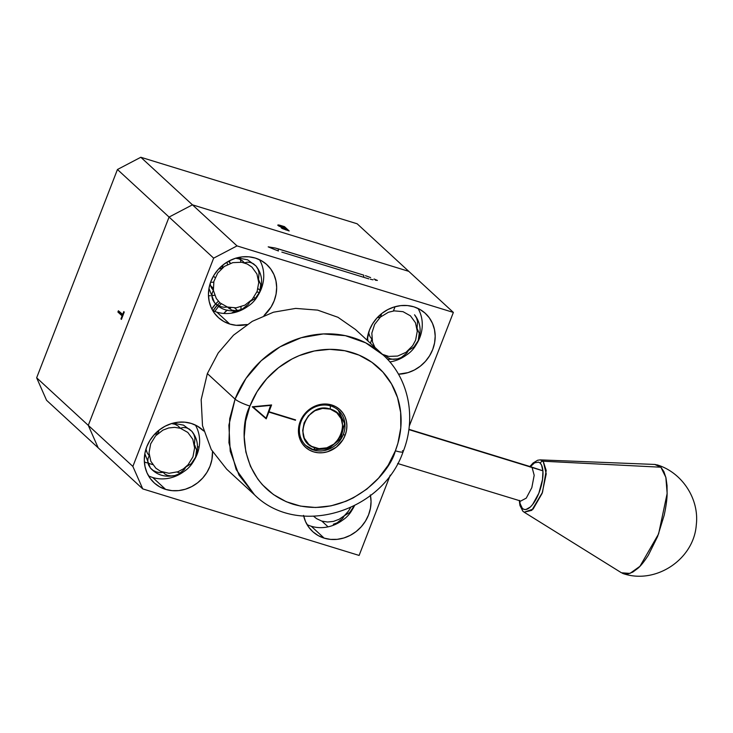 <?xml version="1.0" encoding="UTF-8"?>
<svg xmlns="http://www.w3.org/2000/svg" width="733" height="733" viewBox="0 0 733 733"><rect width="100%" height="100%" fill="white"/><g stroke="black" fill="none" stroke-linecap="round" stroke-linejoin="round"><path stroke-width="1.1" d="M213.129 310.737A30.218 27.387 -47.3 0 1 217.17 305.34L213.129 310.737M217.344 305.148A30.218 27.387 -47.3 0 1 219.836 302.738L217.344 305.148M218.379 301.281A30.218 27.387 132.7 0 0 215.685 303.883L218.379 301.281M211.791 309.024L215.649 303.92A30.218 27.387 132.7 0 0 211.837 308.95M231.518 313.156A15.017 13.606 -47.3 0 1 237.703 310.737A15.017 13.606 132.7 0 0 231.518 313.156M230.913 307.778A18.792 17.033 132.7 0 0 229.099 308.785L230.913 307.778M227.001 310.27A18.792 17.033 132.7 0 0 223.831 313.458L227.285 310.041M240.058 257.182A30.218 27.387 -47.3 0 1 240.232 257.915L240.058 257.182M240.543 259.583A30.218 27.387 -47.3 0 1 240.827 262.157L240.543 259.583M226.928 262.176A15.017 13.606 -47.3 0 1 227.477 264.576M229.869 262.689A18.792 17.033 132.7 0 0 229.493 260.737L229.869 262.689M255.322 298.423L253.984 297.195L255.322 298.423M256.843 292.091A15.017 13.606 -47.3 0 1 259.5 292.394A15.017 13.606 -47.3 0 1 259.684 292.43M213.44 276.094L215.154 277.66L213.44 276.094M254.947 409.087A16.245 14.724 132.7 0 0 254.553 408.263L254.947 409.087M184.734 468.9L183.974 468.469L184.734 468.9M124.253 312.066L123.776 311.626L122.603 314.649L118.389 310.774L117.903 312.02L122.118 315.896L120.945 318.928L121.421 319.368L124.253 312.066L123.776 311.626L122.603 314.649L123.181 314.833L118.389 310.774L117.903 312.02L119.571 312.533L117.903 312.02L122.704 316.079L122.118 315.896L120.945 318.928L121.421 319.368L124.253 312.066M122.887 315.593L119.571 312.533L119.763 312.038M284.276 227.184L284.486 226.644L277.926 224.967L281.729 227.358L281.472 228.027L281.729 227.358L281.188 227.798L289.178 230.968L284.486 226.644L280.886 225.544C278.384 224.784 277.413 224.756 277.972 225.462L281.729 227.358L281.188 227.798L282.681 228.714L289.178 230.968M285.998 228.778L287.501 230.162L282.26 227.936L285.998 228.778L287.501 230.162L285.788 229.924M282.251 228.494L282.251 227.945L282.077 228.403M282.379 228.165L285.201 228.531M284.624 228.357L279.163 225.828L283.772 226.726L285.522 228.329L282.178 227.267L281.802 228.238L282.178 227.267L279.035 226.167L279.044 225.617L278.861 226.076M279.163 225.828L283.772 226.726L285.421 228.595M357.154 223.785L408.776 271.347L192.44 204.828L140.818 157.265L357.154 223.785L140.818 157.265L192.44 204.828L169.066 217.069L117.445 169.506L140.818 157.265L117.445 169.506L169.066 217.069L88.281 425.36L36.65 377.797L117.445 169.506L36.65 377.797L88.281 425.36L98.185 447.836L46.555 400.273L36.65 377.797L46.555 400.273L142.77 488.911L359.115 555.431L390.249 475.14L359.115 555.431L142.77 488.911L98.185 447.836L88.281 425.36L169.066 217.069L213.651 258.144L132.865 466.435L88.281 425.36L132.865 466.435L142.77 488.911L132.865 466.435L213.651 258.144L169.066 217.069L192.44 204.828L237.025 245.903L213.651 258.144L237.025 245.903L192.44 204.828L408.776 271.347L357.154 223.785M281.729 227.358L281.188 227.798M199.101 447.176L197.498 446.681L199.101 447.176M195.271 445.994L194.511 445.765L195.271 445.994M157.128 434.275L155.964 433.918L157.128 434.275M144.383 462.037L147.113 462.88L144.383 462.037M147.956 463.137L152.656 464.585L147.956 463.137M177.01 472.07L180.355 473.097L177.01 472.07M241.175 310.242A15.017 13.606 -47.3 0 1 241.075 309.583M241.065 309.518A15.017 13.606 -47.3 0 1 241.01 306.779M213.706 282.141A15.017 13.606 -47.3 0 1 210.618 282.196M214.659 295.252L211.846 295.637A30.218 27.387 -47.3 0 0 214.659 295.252M210.481 295.72L208.474 295.729A30.218 27.387 -47.3 0 0 210.481 295.72M393.41 310.975L395.06 306.715L393.41 310.975M212.689 310.526A35.88 32.527 132.7 0 0 216.858 312.148L229.759 324.041L236.173 325.305L247.085 324.527A35.88 32.527 -47.3 0 1 229.759 324.041L216.858 312.148A35.88 32.527 132.7 0 0 247.406 306.641M258.474 294.62A35.88 32.527 132.7 0 0 259.509 259.702M255.35 258.08A35.88 32.527 -47.3 0 1 266.867 264.668A35.88 32.527 -47.3 0 1 263.999 315.566L271.073 307.026L274.169 300.787L276.057 294.162L276.662 287.418L275.947 280.821L273.959 274.618L270.752 269.038L266.473 264.311L261.269 260.609L255.35 258.08A35.88 32.527 -47.3 0 0 214.192 274.838A35.88 32.527 -47.3 0 0 218.242 317.453A35.88 32.527 -47.3 0 0 229.759 324.041L223.84 321.512L218.636 317.81L214.348 313.083L211.15 307.503L209.162 301.3L208.447 294.703L209.052 287.959L210.939 281.335L214.036 275.095L218.242 269.46L223.373 264.659L229.246 260.866L235.623 258.236L242.275 256.871L248.936 256.816L255.35 258.08M148.552 475.882A35.88 32.527 132.7 0 0 152.721 477.504L165.631 489.387L172.044 490.652L178.705 490.597L185.348 489.232L191.734 486.602L197.598 482.818L202.739 478.017L206.935 472.382L210.041 466.133L211.929 459.509L212.497 451.702A35.88 32.527 -47.3 0 1 165.631 489.387L152.721 477.504A35.88 32.527 132.7 0 0 183.415 471.887M194.327 459.994A35.88 32.527 132.7 0 0 195.381 425.048M191.212 423.427A35.88 32.527 -47.3 0 1 202.729 430.014A35.88 32.527 -47.3 0 1 203.756 431.004L197.131 425.965L191.212 423.427A35.88 32.527 -47.3 0 0 150.054 440.194A35.88 32.527 -47.3 0 0 154.104 482.8A35.88 32.527 -47.3 0 0 165.631 489.387L159.702 486.859L154.498 483.157L150.219 478.429L147.012 472.858L145.024 466.646L144.309 460.049L144.914 453.306L146.802 446.69L149.908 440.441L154.104 434.806L159.235 430.005L165.108 426.212L171.485 423.592L178.137 422.217L184.798 422.171L191.212 423.427M370.458 495.499A35.88 32.527 -47.3 0 1 358.565 529.492A35.88 32.527 -47.3 0 1 324.151 538.132L311.25 526.248A35.88 32.527 132.7 0 0 342.119 520.503M352.71 508.977A35.88 32.527 132.7 0 0 354.479 505.706M389.828 361.928A35.88 32.527 132.7 0 0 406.1 355.258M416.857 343.603A35.88 32.527 132.7 0 0 418.039 308.446M413.87 306.825A35.88 32.527 -47.3 0 1 425.397 313.412A35.88 32.527 -47.3 0 1 432.012 351.189A35.88 32.527 -47.3 0 1 398.459 374.178L408.006 372.63L414.392 370L420.266 366.216L425.397 361.406L429.593 355.771L432.699 349.531L434.587 342.907L435.191 336.163L434.477 329.566L432.479 323.363L429.281 317.783L424.993 313.055L419.798 309.353L413.87 306.825A35.88 32.527 -47.3 0 0 367.096 340.204L369.459 330.079L372.566 323.839L376.762 318.204L381.893 313.403L387.766 309.61L394.152 306.98L400.795 305.615L407.456 305.56L413.87 306.825M368.864 278.852L367.27 278.393L368.864 278.852M373.015 279.814L370.357 279.236L373.015 279.814M377.394 280.418L375.314 280.18L377.394 280.418L374.032 278.989L377.394 280.418M370.623 277.605L367.141 276.286L370.623 277.605M365.428 275.681L367.141 276.286L365.428 275.681M363.669 277.285L363.751 275.15L278.32 248.881L278.247 250.906L278.32 248.881L275.223 248.02L363.751 275.15L363.669 277.285M271.558 248.267L268.196 246.847L275.223 248.02L268.196 246.847L274.967 249.66L271.558 248.267M278.439 250.979L274.967 249.66L278.439 250.979M307.081 524.626A35.88 32.527 132.7 0 0 311.25 526.248L324.151 538.132A35.88 32.527 -47.3 0 1 312.634 531.544A35.88 32.527 -47.3 0 1 303.7 516.087M321.869 521.117L328.082 526.844L321.869 521.117M409.252 426.157L453.37 312.423L408.776 271.347L453.37 312.423L237.025 245.903L453.37 312.423L409.252 426.157M370.339 494.912L371.054 501.519L370.449 508.253L368.562 514.878L365.465 521.126L361.259 526.761L356.128 531.562L350.255 535.347L343.878 537.976L337.226 539.341L330.565 539.396L324.151 538.132L318.232 535.603L313.028 531.901L308.74 527.174L305.542 521.603L303.544 515.391M281.839 252.115L367.27 278.393L281.839 252.115M542.906 470.824L408.849 429.602L532.094 467.498L534.183 475.296L531.828 487.656L526.267 498.128L520.384 501.244L526.267 498.128L531.828 487.656L534.183 475.296L532.094 467.498L530.967 466.839L542.906 470.824M519.257 500.584L397.653 463.503M342.742 518.313L344.373 515.711L349.788 512.413L354.085 505.944C350.053 515.473 343.126 521.575 333.323 524.251L337.052 522.886L342.742 518.313M350.557 507.612L348.532 511.029L344.363 515.702L339.232 519.23L333.497 521.392L327.541 522.024L321.787 521.099L316.601 518.662L313.733 516.362M237.116 257.814L247.653 259.812L256.055 266.052L253.352 263.688L250.301 262.396L247.259 262.176L244.51 262.909L242.183 260.609L239.123 258.951L235.495 258.199M256.055 266.052C261.919 273.556 263.138 282.159 259.711 291.871L260.728 284.569L258.547 279.575L259.061 272.777L258.016 269.222L256.055 266.052M248.359 304.241L249.99 301.639L255.414 298.34L259.711 291.871C255.67 301.4 248.744 307.503 238.94 310.178L242.669 308.813L248.359 304.241M224.087 307.264L227.386 307.045L231.802 310.105L235.165 310.609L238.94 310.178C229.035 312.212 220.899 309.711 214.512 302.674L217.307 305.12L220.624 306.669L224.087 307.264M210.078 283.808L211.397 287.739L213.349 290.378L212.158 293.118L211.864 296.279L212.643 299.586L214.512 302.674L208.978 288.362M223.217 264.778L221.907 268.315L218.636 269.02M232.792 262.643L241.67 262.277L247.186 263.972L251.941 267.096L256.944 273.986L258.749 282.544L257.091 291.477L252.207 299.421L244.849 305.166L236.145 307.833L227.404 307.026L219.964 302.857L216.299 298.514L213.376 290.378L213.88 281.417L217.747 272.997L224.39 266.4L232.792 262.643M414.557 314.796C420.421 322.291 421.64 330.895 418.213 340.616L419.239 333.313L417.059 328.32L417.563 321.521L416.527 317.966L414.557 314.796M406.87 352.985L408.501 350.383L413.916 347.076L418.213 340.616C414.182 350.145 407.255 356.247 397.451 358.923L401.18 357.557L406.87 352.985M384.22 355.991L385.897 355.78L387.675 357.576L390.313 358.84L393.667 359.344L397.451 358.923L387.583 359.399M368.589 332.58L369.908 336.474L371.86 339.113L370.412 343.255M368.003 341.028L367.49 337.18M381.71 313.55L380.418 317.05L377.183 317.746M374.893 347.387L372.492 341.981L371.833 333.149L374.627 324.398L380.436 317.068L388.38 312.276L394.272 310.865L403.013 311.672L410.453 315.841L415.455 322.731L417.26 331.289L415.593 340.222L412.661 345.701L406.027 352.298L397.625 356.055L388.747 356.421L382.443 354.341M173.061 423.143L183.562 425.158L191.927 431.389L189.224 429.025L186.173 427.724L183.131 427.504L180.382 428.246L178.055 425.946L174.995 424.288L171.366 423.537M191.927 431.389C197.791 438.884 199.01 447.487 195.583 457.209L196.6 449.906L194.419 444.913L194.932 438.114L193.888 434.559L191.927 431.389M184.23 469.578L185.861 466.976L191.286 463.668L195.583 457.209C191.542 466.729 184.615 472.831 174.811 475.515L178.54 474.141L184.23 469.578M159.959 472.602L163.267 472.373L165.035 474.159L167.674 475.433L171.036 475.937L174.811 475.515C164.907 477.54 156.77 475.039 150.384 468.002L153.179 470.449L156.496 471.997L159.959 472.602M145.949 449.137L147.269 453.067L149.22 455.706L148.029 458.446L147.736 461.607L148.515 464.914L150.384 468.002L144.841 453.681M159.079 430.134L157.778 433.643L154.526 434.348M168.663 427.971L174.61 427.339L180.373 428.264L187.813 432.433L192.816 439.314L194.621 447.881L192.962 456.806L188.079 464.749L183.387 468.891L177.908 471.759L169.039 473.289L160.591 471.319L155.836 468.195L150.833 461.304L149.028 452.747L150.686 443.813L155.57 435.869L162.928 430.124L168.663 427.971M214.769 311.424L218.553 306.431M218.938 306.018L221.21 303.883M330.391 405.844L330.262 409.106C306.742 400.52 290.754 441.724 315.217 447.9C338.747 456.476 354.726 415.281 330.262 409.106L330.391 405.844M338.261 410.196L344.565 423.472L340.735 438.627L328.503 448.898L313.293 449.723L315.217 447.9L313.293 449.723L305.762 445.472M330.262 409.106L336.814 412.771L341.212 418.827L342.806 426.359L341.34 434.22L339.516 437.894L334.028 444.033L326.817 447.808L318.992 448.642L311.736 446.415L308.675 444.235L304.268 438.178L302.683 430.637L304.14 422.785L308.437 415.794L314.915 410.737L322.575 408.391L330.262 409.106M301.052 421.493A23.987 21.743 132.7 0 0 313.632 450.035A23.987 21.743 132.7 0 0 343.319 434.486L345.115 435.329A25.499 23.108 -47.3 0 1 313.568 451.849A25.499 23.108 -47.3 0 1 300.191 421.512L301.052 421.493A23.987 21.743 -47.3 0 1 338.435 410.343A23.987 21.743 -47.3 0 1 343.319 434.486A23.987 21.743 -47.3 0 1 305.936 445.627A23.987 21.743 -47.3 0 1 301.052 421.493L300.191 421.512A25.499 23.108 -47.3 0 1 331.747 404.992A25.499 23.108 -47.3 0 1 345.115 435.329L343.319 434.486A23.987 21.743 132.7 0 0 330.739 405.945A23.987 21.743 132.7 0 0 301.052 421.493M384.11 355.881A94.997 86.109 132.7 0 0 235.073 399.119A12.461 2.098 21.2 0 0 249.935 406.055A82.536 74.812 -47.3 0 1 352.078 352.564A82.536 74.812 -47.3 0 1 395.38 450.786A12.461 2.098 21.2 0 0 403.113 451.748A12.461 2.098 -158.8 0 1 395.38 450.786C389.69 473.866 347.46 519.789 293.227 504.277C239.81 486.685 238.399 427.348 249.935 406.055A12.461 2.098 -158.8 0 1 235.073 399.119L228.879 425.195L230.217 451.244L238.976 475.085L254.525 494.821M207.357 373.583L235.073 399.119L207.357 373.583L218.205 352.976L233.488 335.201L252.289 321.329L273.446 312.212L295.674 308.401L317.627 310.123L337.959 317.288L355.432 329.456L383.148 354.983L365.675 342.824L345.344 335.659L323.39 333.927L301.162 337.739L279.997 346.856L261.205 360.728L245.921 378.512L235.073 399.119L229.713 418.699L228.934 442.741L236.173 469.569L254.415 494.72L226.699 469.193L211.26 449.558L202.51 425.717L201.172 399.659L207.357 373.583M402.49 450.593A12.461 2.098 -158.8 0 1 403.113 451.748M268.562 411.809L295.463 420.256L268.837 412.065L266.207 418.836L252.262 406.778L271.595 404.946L268.965 411.717L295.463 420.256L268.837 412.065L266.207 418.836L252.262 406.778L271.595 404.946L268.965 411.717L295.591 419.908M252.28 406.769L266.052 418.204M395.38 450.786L397.909 443.236L400.786 427.797L400.658 412.386L397.533 397.588L391.532 383.973L382.883 372.062L371.915 362.322L359.06 355.12L344.803 350.74L329.694 349.339L314.32 350.979L299.266 355.597L292.036 358.968L278.531 367.682L266.73 378.732L257.063 391.688L249.935 406.055L245.592 421.283L244.208 436.786L245.839 451.968L250.429 466.243L257.787 479.07L262.423 484.779L273.391 494.518L286.246 501.72L300.503 506.1L315.611 507.502L330.986 505.862L346.049 501.244L353.269 497.872L366.775 489.158L378.585 478.108L388.243 465.153L395.38 450.786M345.115 435.329L342.916 439.763L336.282 447.185L327.578 451.739L322.85 452.71L318.122 452.747L313.568 451.849L309.353 450.053L305.661 447.423L302.619 444.07L300.338 440.102L298.927 435.695L298.423 431.004L298.844 426.212L302.39 417.077L309.024 409.655L313.193 406.962L322.456 404.13L327.184 404.094L331.747 404.992L335.952 406.788L339.645 409.417L342.696 412.771L344.968 416.738L346.379 421.145L346.883 425.836L346.462 430.619L345.115 435.329M253.16 407.053L266.079 418.222L271.063 405.358L253.16 407.053M270.651 405.395L266.079 418.222M654.963 464.456L658.115 465.253L660.882 467.214L543.208 461.222L546.232 473.885L542.099 493.437L533.093 509.087L524.159 512.211L522.867 511.185A2.877 2.602 -45.2 0 0 523.289 511.515L524.159 512.211L531.791 510.333L542.521 492.283L546.204 470.439L543.208 461.222A2.877 2.602 134.8 0 0 540.248 463.183A24.72 9.575 107.1 0 1 538.828 493.245A24.72 9.575 107.1 0 1 522.363 508.363A2.877 2.602 134.8 0 0 522.858 511.167A2.877 2.602 -45.2 0 1 522.363 508.363L524.003 509.389L525.928 509.508L530.307 507.034L532.598 504.533L538.828 493.245L542.53 479.428L542.924 471.136L541.55 465.07L540.248 463.183L538.618 462.156L534.568 462.835L530.023 467.013M540.248 463.183A2.877 2.602 -45.2 0 1 543.208 461.222L660.882 467.214L665.848 477.33L667.158 493.437L658.601 533.908L639.946 566.307L629.968 573.417L621.465 572.785L524.159 512.211M519.688 500.41L520.164 503.791L522.363 508.363M657.107 464.859L657.125 464.869C682.075 472.4 699.465 498.926 696.286 524.92C693.904 559.169 656.218 584.467 623.646 573.765L622.427 573.298M529.904 466.509L533.074 463.027L537.655 460.251L540.248 459.884L543.208 461.222L540.248 459.884L654.771 464.447L660.882 467.214L663.869 471.576L665.949 477.769L667.039 485.548L667.103 494.638C666.966 499.86 665.995 506.741 664.18 515.253L657.611 536.492L648.403 555.101C644.353 561.405 640.871 565.784 637.957 568.258L632.762 572.125L627.86 573.966L623.435 573.701M228.394 261.324L230.529 263.294M258.007 288.61L260.444 290.854M210.527 285.696L213.175 288.133M234.67 307.942L237.419 310.471M237.446 310.49L238.408 311.378M408.895 429.3L530.967 466.839M383.148 354.983C408.748 377.971 416.729 417.874 403.123 451.72C382.314 512.44 297.525 537.811 254.415 494.72M519.33 500.923L519.972 505.523L522.867 511.185"/></g></svg>
